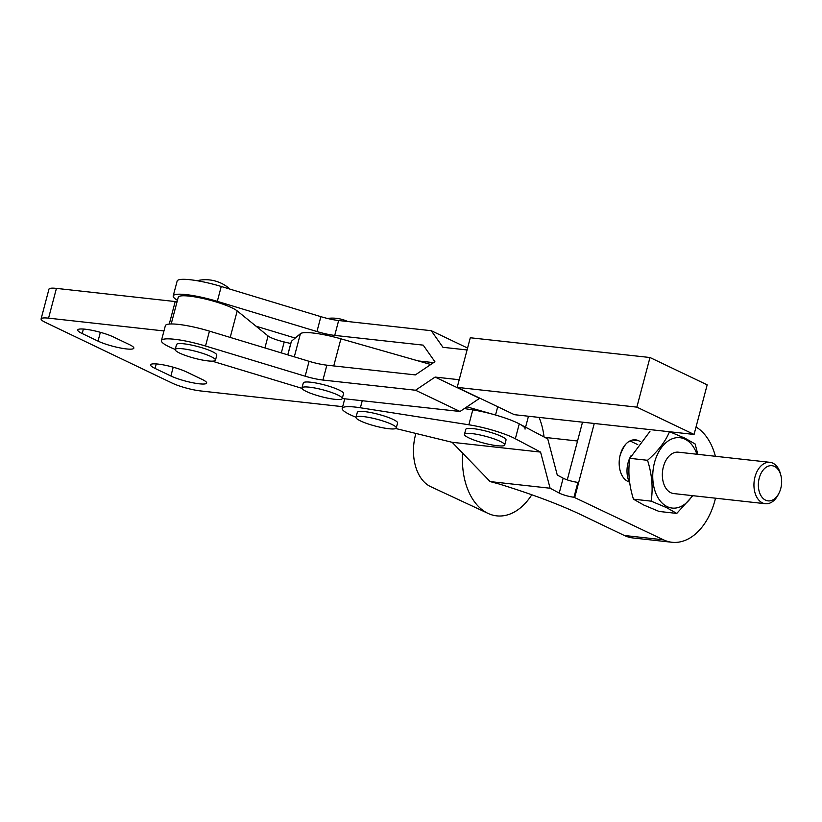 <?xml version="1.0" encoding="UTF-8"?>
<svg xmlns="http://www.w3.org/2000/svg" width="822" height="822" viewBox="0 0 822 822"><rect width="100%" height="100%" fill="white"/><g stroke="black" fill="none" stroke-linecap="round" stroke-linejoin="round"><path stroke-width="1.23" d="M182.679 348.785A20.827 3.504 14.8 0 1 204.431 353.943A20.827 3.504 14.8 0 1 215.477 360.17A20.827 3.504 14.8 0 1 208.017 360.909A20.827 3.504 14.8 0 1 186.255 355.751A20.827 3.504 14.8 0 1 175.209 349.525A20.827 3.504 14.8 0 1 182.679 348.785M215.477 360.17L216.782 355.207A20.827 3.504 -165.2 0 0 205.736 348.98A20.827 3.504 -165.2 0 0 183.984 343.822A20.827 3.504 -165.2 0 0 176.525 344.562L175.209 349.525M309.442 387.183A20.827 3.504 14.8 0 1 331.194 392.341A20.827 3.504 14.8 0 1 342.24 398.567A20.827 3.504 14.8 0 1 334.78 399.307A20.827 3.504 14.8 0 1 313.018 394.149A20.827 3.504 14.8 0 1 301.972 387.922A20.827 3.504 14.8 0 1 309.442 387.183M342.24 398.567L343.555 393.604A20.827 3.504 -165.2 0 0 332.509 387.378A20.827 3.504 -165.2 0 0 310.747 382.22A20.827 3.504 -165.2 0 0 303.287 382.96L301.972 387.922M175.23 349.432A36.445 6.144 14.8 0 1 161.42 340.575L165.356 325.697A36.445 6.144 14.8 0 1 178.343 324.382A36.445 6.144 14.8 0 1 209.446 331.132L309.082 361.31A20.827 3.504 -165.2 0 0 326.858 365.173L415.336 374.904L434.91 361.731L423.207 345.137L334.729 335.407L338.654 320.518L431.252 330.701L442.955 347.305L467.071 349.956M161.42 340.575A36.445 6.144 14.8 0 1 174.408 339.26A36.445 6.144 14.8 0 1 205.521 346.011L305.157 376.199A20.827 3.504 -165.2 0 0 322.933 380.052L415.521 390.234L435.095 377.072L459.21 379.723M177.449 300.307A36.445 6.144 14.8 0 1 173.216 295.92A36.445 6.144 14.8 0 1 186.204 294.615A36.445 6.144 14.8 0 1 217.316 301.366L316.953 331.543A20.827 3.504 -165.2 0 0 334.729 335.407M173.216 295.92L177.151 281.042A36.445 6.144 14.8 0 1 190.139 279.727A36.445 6.144 14.8 0 1 221.241 286.477L320.878 316.665A20.827 3.504 -165.2 0 0 338.654 320.518M694.066 434.448L514.387 414.689L457.186 387.378L636.865 407.137L694.066 434.448L707.177 384.84L649.976 357.519L636.865 407.137M649.976 357.519L470.297 337.76L457.186 387.378M433.584 362.625L418.347 360.95M295.211 338.068L256.032 326.2M467.574 348.045L431.252 330.701M342.26 398.475A36.445 6.144 14.8 0 0 345.661 398.906L460.012 411.483L479.586 398.321L435.095 377.072M479.586 398.321L480.254 398.393M460.012 411.483L415.521 390.234M302.003 388.354L212.21 361.156M471.92 433.595A20.827 3.504 14.8 0 1 493.673 438.753A20.827 3.504 14.8 0 1 504.729 444.979A20.827 3.504 14.8 0 1 497.259 445.73A20.827 3.504 14.8 0 1 475.506 440.571A20.827 3.504 14.8 0 1 464.461 434.345A20.827 3.504 14.8 0 1 471.92 433.595M504.729 444.979L506.033 440.017A20.827 3.504 -165.2 0 0 494.988 433.79A20.827 3.504 -165.2 0 0 473.236 428.632A20.827 3.504 -165.2 0 0 465.766 429.382L464.461 434.345M696.039 426.998A59.872 39.107 -83.7 0 1 715.407 456.292M715.51 498.204A59.872 39.107 -83.7 0 1 714.996 500.208A59.872 39.107 -83.7 0 1 671.985 542.273A59.872 39.107 -83.7 0 1 663.498 539.818L624.35 535.482L581.257 514.849A169.712 28.595 -165.2 0 0 498.779 483.891L490.159 481.589L452.121 442.298L395.742 428.519M356.029 417.247A36.445 6.144 14.8 0 1 342.219 408.39A36.445 6.144 14.8 0 1 360.385 407.774L468.838 424.779A36.445 6.144 14.8 0 1 513.329 437.736A36.445 6.144 14.8 0 1 515.343 438.753L540.578 452.09L550.093 488.227L559.227 493.056A10.409 1.757 -165.2 0 0 573.972 497.248L577.907 482.37A10.409 1.757 14.8 0 1 563.162 478.178L557.275 475.065L547.76 438.927L519.268 423.864A36.445 6.144 -165.2 0 0 517.264 422.857A36.445 6.144 -165.2 0 0 472.773 409.89L464.338 408.575M363.468 416.59A20.827 3.504 14.8 0 1 385.22 421.748A20.827 3.504 14.8 0 1 396.266 427.974A20.827 3.504 14.8 0 1 388.806 428.724A20.827 3.504 14.8 0 1 367.054 423.566A20.827 3.504 14.8 0 1 356.008 417.34A20.827 3.504 14.8 0 1 363.468 416.59M356.008 417.34L357.313 412.377A20.827 3.504 14.8 0 1 364.783 411.627A20.827 3.504 14.8 0 1 386.535 416.785A20.827 3.504 14.8 0 1 397.581 423.011L396.266 427.974M540.578 452.09L452.121 442.298M550.093 488.227L490.159 481.589M573.972 497.248L663.498 539.818M640.204 441.486L638.591 440.715A21.341 13.943 96.3 0 0 635.57 439.842A21.341 13.943 96.3 0 0 619.716 457.155A21.341 13.943 96.3 0 0 627.844 481.394L629.621 482.247M594.265 423.474L574.753 497.331M624.35 535.482A59.872 39.107 96.3 0 0 632.827 537.937L671.985 542.273M582.51 422.179L567.272 479.873M637.728 444.62L629.991 440.921M466.917 406.839L495.532 415.018A36.445 6.144 14.8 0 1 525.063 429.125M287.772 354.857L291.317 341.428A10.409 1.757 14.8 0 1 291.44 341.243L300.41 333.691A36.445 6.144 14.8 0 1 340.914 338.828L430.79 364.506M126.372 348.918A20.827 3.504 14.8 0 1 98.034 341.12L82.2 333.537A20.827 3.504 14.8 0 1 77.73 329.961A20.827 3.504 14.8 0 1 91.571 330.218A20.827 3.504 14.8 0 1 113.539 337.01L129.373 344.593A20.827 3.504 14.8 0 1 133.842 348.179A20.827 3.504 14.8 0 1 126.372 348.918M199.222 383.802A20.827 3.504 14.8 0 1 170.884 375.993L155.039 368.42A20.827 3.504 14.8 0 1 150.58 364.834A20.827 3.504 14.8 0 1 164.421 365.091A20.827 3.504 14.8 0 1 186.389 371.883L202.222 379.466A20.827 3.504 14.8 0 1 206.682 383.052A20.827 3.504 14.8 0 1 199.222 383.802M342.671 406.685L200.589 390.943A20.827 3.504 14.8 0 1 172.25 383.144L45.559 322.491A20.827 3.504 14.8 0 1 41.1 318.905A20.827 3.504 14.8 0 1 48.56 318.155L163.968 330.947M171.192 323.96L178.251 297.256A31.236 5.261 14.8 0 1 204.401 298.807A31.236 5.261 14.8 0 1 237.209 310.922L268.075 335.972A15.618 2.63 -165.2 0 0 284.217 341.962L290.762 343.504M41.1 318.905L48.96 289.139A20.827 3.504 14.8 0 1 56.43 288.388L175.209 301.551A15.618 2.63 -165.2 0 0 177.079 301.705M430.749 486.686A41.645 27.198 -83.7 0 1 430.574 486.603A41.645 27.198 -83.7 0 1 430.399 486.511A41.645 27.198 -83.7 0 1 415.891 433.441M531.783 494.782A62.472 40.802 -83.7 0 1 488.114 513.431A62.472 40.802 -83.7 0 1 487.836 513.308A62.472 40.802 -83.7 0 1 462.694 452.747M631.029 455.727A20.827 13.604 96.3 0 0 629.303 482.093M697.816 454.34L695.114 443.952L684.767 438.095L669.519 431.694C665.43 441.568 658.103 451.093 647.541 460.299C651.959 474.243 653.171 487.857 651.168 501.153L666.416 507.554L676.763 513.411L659.059 511.448L643.811 505.047L633.464 499.19C629.036 485.257 627.833 471.633 629.837 458.337L649.935 431.427M696.922 454.237A35.397 23.119 96.3 0 0 684.962 439.143A35.397 23.119 96.3 0 0 654.507 462.57A35.397 23.119 96.3 0 0 667.125 506.609A35.397 23.119 96.3 0 0 692.34 495.635M774.458 466.413A17.704 11.559 96.3 0 0 759.23 478.127A17.704 11.559 96.3 0 0 765.549 500.156A17.704 11.559 96.3 0 0 778.927 493.282A17.704 11.559 96.3 0 0 780.9 475.486A17.704 11.559 96.3 0 0 774.458 466.413M778.927 493.282L778.157 494.793A20.827 13.604 -83.7 0 1 765.364 503.722A20.827 13.604 -83.7 0 1 762.405 502.869A20.827 13.604 -83.7 0 1 754.473 479.216A20.827 13.604 -83.7 0 1 769.947 462.324A20.827 13.604 -83.7 0 1 772.896 463.176A20.827 13.604 -83.7 0 1 780.468 473.842L780.9 475.486M765.364 503.722L673.752 493.57A20.827 13.604 -83.7 0 1 670.803 492.717A20.827 13.604 -83.7 0 1 662.871 469.074A20.827 13.604 -83.7 0 1 678.335 452.182L769.947 462.324M625.706 444.25A35.397 23.119 96.3 0 0 619.973 455.912M676.763 513.411L692.854 495.687M651.168 501.153L633.464 499.19M647.541 460.299L629.837 458.337M539.098 417.412A62.472 40.802 -83.7 0 1 544.061 436.975M209.446 331.132L205.521 346.011M316.953 331.543L320.878 316.665M217.316 301.366L221.241 286.477M326.858 365.173L322.933 380.052M309.082 361.31L305.157 376.199M519.268 423.864L515.343 438.753M472.773 409.89L468.838 424.779M362.245 400.725L360.385 407.774M563.162 478.178L559.227 493.056M632.426 440.027L638.591 440.715M495.532 415.018L497.721 406.736M291.44 341.243L287.834 354.878M300.41 333.691L294.297 356.83M340.914 338.828L333.753 365.924M98.034 341.12L100.356 332.314M170.884 375.993L173.206 367.187M48.56 318.155L56.43 288.388M169.26 324.063L175.209 301.551M230.211 337.421L237.209 310.922M155.039 368.42L156.231 363.92M82.2 333.537L83.382 329.047M268.075 335.972L264.91 347.932M284.217 341.962L281.319 352.905M230.037 289.139A36.445 36.445 0 0 0 197.075 280.713M347.727 321.515A36.445 36.445 0 0 0 327.413 318.443M344.747 398.804L342.219 408.39M525.577 427.193L528.474 416.24M577.537 441.013L544.852 437.396M430.574 486.603L488.114 513.431"/></g></svg>
